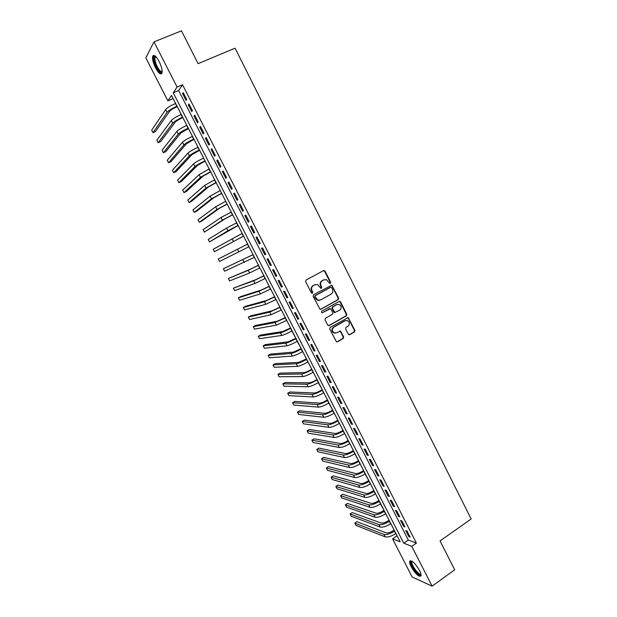 <?xml version="1.0" encoding="UTF-8"?>
<svg xmlns="http://www.w3.org/2000/svg" width="617" height="617" viewBox="0 0 617 617"><rect width="100%" height="100%" fill="white"/><g stroke="black" fill="none" stroke-linecap="round" stroke-linejoin="round"><path stroke-width="0.93" d="M330.357 283.373L330.658 282.27L325.043 271.133L323.555 270.601L306.094 280.033L305.654 281.614L311.354 292.844L312.41 293.206L312.711 292.096L311.978 290.646C311.13 288.494 311.6 286.805 313.382 285.571L314.84 284.784L317.624 284.607L320.809 288.309L321.418 288.27L321.727 287.167L320.994 285.717C320.154 283.581 320.616 281.892 322.382 280.673L323.825 279.887L326.532 279.702L329.324 283.01L330.357 283.373M329.979 283.458L330.218 282.393L324.604 271.272L323.516 270.624M312.025 293.299L312.287 292.211L311.554 290.761L311.978 290.646M321.041 288.355L321.287 287.283L320.562 285.841L320.994 285.717M411.192 566.792C409.935 564.285 409.426 562.473 409.68 561.354C411.693 559.912 414.971 562.935 419.506 570.432C420.763 572.938 421.264 574.743 421.01 575.854C418.935 577.242 415.665 574.226 411.192 566.792M155.546 67.893C153.147 62.934 152.183 59.078 152.654 56.34C153.841 54.188 155.993 55.892 159.124 61.461C161.523 66.466 162.479 70.307 162.001 72.999C160.798 75.135 158.646 73.431 155.546 67.893M348.266 334.213L349.739 334.707L354.497 331.954L354.914 330.38L348.173 317.601L330.126 327.411L329.694 329L336.481 341.849L337.43 341.81L343.245 338.455L343.669 336.867L340.453 331.074L336.643 332.771L334.144 332.887C331.853 331.082 331.745 329.185 333.82 327.195L345.111 320.763L347.502 320.632C349.839 322.398 349.978 324.295 347.911 326.316L346.044 327.388L345.62 328.969L348.266 334.213M153.988 41.871L181.467 30.85L198.096 63.651L235.062 48.188L471.157 518.982L440.052 540.924L454.683 569.784L432.108 586.15L412.117 576.949L392.582 538.865L400.148 541.811L171.511 95.427L167.893 100.856L145.843 57.875L153.988 41.871L177.087 87.066L173.246 92.82L403.773 543.222L411.763 546.33L432.108 586.15M182.547 84.745L178.614 90.529L408.331 540.06L416.39 543.107L182.547 84.745L177.087 87.066M416.39 543.107L411.763 546.33M338.201 299.654L338.633 298.08L331.784 285.177L313.567 294.764L313.127 296.353L320.022 309.325L320.933 309.279L338.201 299.654L337.754 299.754L338.178 298.181L331.969 285.872L330.936 285.231M340.599 301.983L346.793 314.261L346.368 315.835L329.2 325.575L327.704 325.082L325.02 319.791L325.452 318.202L332.47 314.246L332.902 312.665L330.535 308.608L322.321 312.75L321.681 312.78L321.573 311.284L339.126 301.474L340.599 301.983L340.144 302.083L346.33 314.346L346.793 314.261M186.681 99.43L183.226 92.658L182.563 93.599L186.01 100.355L186.681 99.43M192.435 110.698L188.987 103.941L188.308 104.844L191.74 111.577L192.435 110.698M198.173 121.935L194.733 115.194L194.031 116.058L197.463 122.775L198.173 121.935M203.888 133.133L200.463 126.416L199.746 127.249L203.163 133.943L203.888 133.133M209.595 144.309L206.171 137.606L205.438 138.401L208.855 145.072L209.595 144.309M215.287 155.445L211.87 148.766L211.122 149.522L214.523 156.178L215.287 155.445M220.955 166.559L217.554 159.896L216.783 160.613L220.176 167.253L220.955 166.559M226.616 177.642L223.223 170.994L222.436 171.673L225.814 178.298L226.616 177.642M232.254 188.686L228.876 182.061L228.066 182.709L231.444 189.311L232.254 188.686M237.884 199.707L234.506 193.098L233.689 193.707L237.051 200.294L237.884 199.707M243.491 210.698L240.129 204.111L239.288 204.674L242.643 211.245L243.491 210.698M249.091 221.657L245.736 215.086L244.88 215.618L248.227 222.166L249.091 221.657M254.667 232.586L251.327 226.03L250.456 226.532L253.788 233.064L254.667 232.586M260.235 243.491L256.896 236.951L256.009 237.414L259.341 243.923L260.235 243.491L259.341 243.923M265.788 254.358L262.456 247.841L261.554 248.265L264.87 254.759L265.788 254.358M271.318 265.202L268.002 258.7L267.076 259.086L270.393 265.565L271.318 265.202M276.84 276.007L273.532 269.529L272.591 269.884L275.892 276.347L276.84 276.007M282.347 286.789L279.046 280.326L278.09 280.642L281.383 287.09L282.347 286.789M287.838 297.548L284.545 291.101L283.573 291.378L286.859 297.81L287.838 297.548M293.314 308.269L290.029 301.836L289.041 302.083L292.311 308.5L293.314 308.269M298.775 318.966L295.497 312.549L294.494 312.765L297.756 319.159L298.775 318.966M304.22 329.632L300.949 323.231L299.931 323.416L303.186 329.786L304.22 329.632M309.649 340.268L306.394 333.89L305.353 334.036L308.608 340.391L309.649 340.268M315.063 350.88L311.816 344.517L310.767 344.625L314.007 350.965L315.063 350.88M320.47 361.454L317.231 355.114L316.159 355.191L319.39 361.516L320.47 361.454M325.853 372.012L322.629 365.68L321.542 365.727L324.766 372.036L325.853 372.012M331.229 382.532L328.005 376.223L326.91 376.231L330.118 382.525L331.229 382.532M336.589 393.029L333.373 386.736L332.262 386.712L335.463 392.983L336.589 393.029M341.934 403.495L338.725 397.217L337.599 397.163L340.792 403.418L341.934 403.495M347.263 413.938L344.07 407.675L342.921 407.582L346.106 413.822L347.263 413.938M352.577 424.349L349.392 418.102L348.227 417.979L351.412 424.203L352.577 424.349M357.883 434.73L354.706 428.507L353.526 428.352L356.695 434.553L357.883 434.73M363.174 445.088L359.996 438.88L358.809 438.687L361.971 444.88L363.174 445.088M368.442 455.415L365.279 449.222L364.076 449.006L367.231 455.176L368.442 455.415M373.701 465.719L370.547 459.542L369.328 459.287L372.475 465.449L373.701 465.719M378.954 475.992L375.807 469.83L374.565 469.545L377.704 475.692L378.954 475.992M384.183 486.242L381.044 480.095L379.794 479.779L382.926 485.903L384.183 486.242M389.404 496.461L386.273 490.33L385.008 489.983L388.124 496.091L389.404 496.461M394.602 506.657L391.487 500.541L390.206 500.163L393.314 506.256L394.602 506.657M399.793 516.822L396.685 510.729L395.389 510.313L398.489 516.39L399.793 516.822M404.976 526.964L401.868 520.879L400.556 520.439L403.657 526.502L404.976 526.964M405.716 530.535L408.801 536.582L410.135 537.075L407.043 531.013L405.716 530.535M173.13 98.589L175.59 103.448M175.614 103.44L175.398 103.533C170.469 105.777 167.222 107.79 165.672 109.579L151.682 130.156L152.985 132.67L155.422 131.598L169.706 111.176C170.755 109.988 172.914 108.654 176.184 107.157L177.28 106.687L181.221 114.438M182.863 117.639L186.843 125.405M188.455 128.56L192.442 136.342M192.458 136.326L192.242 136.426C187.36 138.709 184.097 140.653 182.455 142.249L167.238 160.258L168.534 162.757L170.948 161.654L186.45 143.784L192.967 139.92L194.054 139.434L198.026 147.239M199.592 150.301L205.006 160.821M203.402 158.207C198.551 160.52 195.273 162.41 193.568 163.883L177.549 180.21L178.837 182.694L181.236 181.575L197.533 165.379L205.16 161.122L209.148 168.965M210.667 171.927L214.693 179.778M216.189 182.701L221.619 193.252M220.022 190.661L210.135 196.113L192.92 209.942L194.193 212.41L196.568 211.261L214.053 197.563L221.711 193.43L227.125 204.003M227.179 204.158L231.221 212.055M232.648 214.839L236.704 222.76M238.108 225.498L242.172 233.434M242.196 233.427L213.235 249.253L214.5 251.697L243.568 236.118L247.625 244.077M218.287 259.024L247.648 244.07L218.287 259.024L219.544 261.461L249.006 246.723L253.047 254.659M253.063 254.644L223.323 268.765L224.573 271.195L254.443 257.335L258.446 265.21M259.842 267.925L263.837 275.73L256.132 279.516L233.357 288.178L253.656 280.82L263.914 275.83M265.248 278.483L269.213 286.226M270.639 289.003L274.573 296.692M276.015 299.5L279.925 307.135M279.941 307.127L272.19 310.791L250.602 315.881L248.312 317.123L249.553 319.529L271.079 314.724L281.398 309.958L285.255 317.547M286.728 320.416L290.576 327.935M290.592 327.92L282.825 331.506L260.497 335.046L258.23 336.304L259.464 338.694L281.722 335.447C283.874 334.954 287.26 333.442 291.88 330.928L295.882 338.293M295.898 338.278L288.124 341.826L265.433 344.594L263.166 345.859L264.4 348.25L287.028 345.767C289.203 345.327 292.589 343.846 297.201 341.317L301.173 348.62M302.685 351.574L306.448 358.924M307.976 361.909L311.716 369.205M313.259 372.213L316.968 379.455L315.989 380.033C312.966 381.738 310.69 382.671 309.171 382.825L285.039 382.555L282.802 383.851L306.788 384.229C309.063 384.005 312.472 382.602 317.03 380.033L317.231 379.918M282.802 383.851L284.021 386.219L308.099 386.782C310.382 386.566 313.791 385.17 318.341 382.602L322.205 389.682M323.771 392.744L327.426 399.878M327.442 399.862L326.455 400.456C323.447 402.184 321.172 403.086 319.614 403.163L294.772 401.397L292.551 402.716L293.761 405.061L318.549 407.127C320.886 407.027 324.311 405.678 328.83 403.078L332.632 410.05L331.668 410.637C328.676 412.364 326.385 413.251 324.82 413.297L299.615 410.783L297.402 412.11L322.46 414.732C324.812 414.67 328.236 413.336 332.756 410.729L332.949 410.613M334.237 413.174L337.831 420.192L336.867 420.786C333.882 422.522 331.591 423.393 330.01 423.401L304.451 420.146L302.253 421.48L327.658 424.843C330.033 424.835 333.465 423.524 337.969 420.91L338.162 420.794M339.443 423.347L343.013 430.311M344.641 433.489L348.181 440.399M349.824 443.608L353.34 450.472M353.356 450.456L352.384 451.073C349.423 452.832 347.124 453.657 345.489 453.564L318.896 448.112L316.714 449.469L317.917 451.791L344.456 457.536C346.908 457.706 350.363 456.464 354.821 453.811L358.477 460.506M360.151 463.768L363.614 470.524M363.629 470.509L362.665 471.133C359.719 472.907 357.413 473.709 355.747 473.54L328.468 466.637L326.3 468.01L327.496 470.324L354.721 477.519C357.228 477.797 360.69 476.594 365.125 473.925L368.727 480.512M370.424 483.828L373.833 490.476M375.545 493.816L378.915 500.41M378.938 500.402L377.982 501.035C375.067 502.824 372.753 503.588 371.033 503.31L342.736 494.271L340.592 495.667L341.779 497.965L370.023 507.297C372.599 507.737 376.085 506.603 380.473 503.896L383.998 510.321M385.733 513.722L389.057 520.208M390.816 523.632L394.109 530.072M394.132 530.057L393.191 530.705C390.299 532.517 387.97 533.235 386.203 532.857L356.904 521.704L354.783 523.123L355.963 525.406L385.209 536.852C387.854 537.446 391.355 536.374 395.705 533.636L397.07 535.811M397.039 535.795L392.582 538.865M173.115 98.612L167.893 100.856M178.614 90.529L173.246 92.82M408.331 540.06L403.773 543.222M182.563 93.599L183.504 93.198M188.308 104.844L189.242 104.443M194.031 116.058L194.964 115.649M199.746 127.249L200.672 126.832M205.438 138.401L206.363 137.977M211.122 149.522L212.04 149.098M216.783 160.613L217.701 160.189M222.436 171.673L223.346 171.241M228.066 182.709L228.976 182.27M233.689 193.707L234.591 193.268M239.288 204.674L240.19 204.235M244.88 215.618L245.782 215.171M250.456 226.532L251.35 226.084M256.009 237.414L256.903 236.959M264.87 254.759L265.757 254.304M270.393 265.565L271.272 265.102M275.892 276.347L276.771 275.876M281.383 287.09L282.254 286.62M286.859 297.81L287.73 297.332M292.311 308.5L293.183 308.022M297.756 319.159L298.628 318.673M303.186 329.786L304.05 329.301M308.608 340.391L309.464 339.905M314.007 350.965L314.863 350.471M319.39 361.516L320.246 361.014M324.766 372.036L325.614 371.534M330.118 382.525L330.967 382.016M335.463 392.983L336.311 392.481M340.792 403.418L341.633 402.909M346.106 413.822L346.947 413.313M351.412 424.203L352.245 423.686M356.695 434.553L357.528 434.036M361.971 444.88L362.796 444.356M367.231 455.176L368.056 454.652M372.475 465.449L373.293 464.917M377.704 475.692L378.522 475.159M382.926 485.903L383.735 485.371M388.124 496.091L388.934 495.551M393.314 506.256L394.124 505.716M398.489 516.39L399.299 515.843M403.657 526.502L404.459 525.954M408.801 536.582L409.603 536.034M324.257 279.694L323.825 279.887M320.562 285.841C319.722 283.697 320.177 282.023 321.943 280.797L323.393 280.01M315.302 284.576L314.84 284.784M311.554 290.761C310.706 288.617 311.176 286.928 312.958 285.694L314.408 284.9M320.416 309.41L337.754 299.754M331.661 287.638L330.619 287.275L315.387 295.651L315.079 296.762L317.786 300.101L320.663 299.939L331.051 294.193C332.802 292.967 333.265 291.286 332.424 289.157L331.661 287.638M319.598 300.309L317.354 300.201L315.426 298.389L314.655 296.87L314.955 295.759L330.172 287.391M328.622 325.714L345.906 315.919L346.33 314.346M329.717 308.616L322.321 312.75M339.705 310.181C341.795 308.13 341.641 306.225 339.234 304.459L336.882 304.597L332.895 306.834L332.47 308.415L334.823 312.464L339.705 310.181M337.422 304.374L336.882 304.597M335.185 312.549L333.789 312.001L332.023 308.5L332.447 306.927L336.435 304.698M340.144 302.083L339.18 301.451M345.775 320.493L345.111 320.763M335.417 333.134L333.689 332.941C331.406 331.144 331.298 329.247 333.365 327.257L344.648 320.84M336.797 341.941L342.782 338.502L343.206 336.921L340.553 331.676L339.674 331.051M349.122 334.83L354.027 332.015L354.443 330.442L348.289 318.233L347.386 317.601M152.985 132.67L167.076 112.309C168.634 110.543 171.881 108.53 176.809 106.286L177.025 106.186M162.163 71.726C161.045 73.269 159.201 71.726 156.641 67.114C154.003 61.407 153.386 57.797 154.782 56.294L155.6 56.355M155.87 56.625L154.99 57.435C154.605 59.625 155.368 62.71 157.289 66.698C159.363 70.492 160.983 72.05 162.163 71.356M153.918 55.345L153.556 56.047C153.078 58.762 154.034 62.587 156.41 67.523C158.422 71.302 160.196 73.33 161.723 73.593M420.971 574.296L420.809 574.674C419.151 577.427 409.302 563.791 411.284 561.532L412.048 561.231M412.387 561.462L411.963 561.964C410.845 564.74 419.406 576.216 420.887 573.887M410.521 560.668L410.436 560.892C409.179 563.93 418.087 576.71 420.971 575.962M182.887 117.631L181.791 118.109C178.529 119.613 176.369 120.932 175.297 122.073L160.613 141.64L158.176 142.728L172.683 123.223C174.272 121.518 177.526 119.528 182.431 117.269L182.647 117.176M158.176 142.728L156.88 140.213L171.279 120.5C172.868 118.772 176.115 116.783 181.028 114.531L181.244 114.43M188.478 128.544L180.881 132.94L165.788 151.659L163.358 152.754L178.274 134.105C179.894 132.462 183.149 130.503 188.046 128.228L188.262 128.128M163.358 152.754L162.07 150.247L176.878 131.39C178.49 129.724 181.745 127.765 186.642 125.49L186.858 125.398M168.534 162.757L183.851 144.956C185.501 143.375 188.763 141.44 193.645 139.157L193.861 139.056M199.615 150.293L191.995 154.597L176.1 171.626L173.693 172.737L189.411 155.785C191.093 154.265 194.363 152.353 199.229 150.054L199.438 149.954M173.693 172.737L172.405 170.246L188.023 153.078C189.697 151.543 192.967 149.63 197.833 147.332L198.049 147.232M178.837 182.694L194.957 166.575C196.661 165.117 199.947 163.235 204.79 160.921M210.69 171.919L203.055 176.138L186.357 191.494L183.966 192.627L200.486 177.341L210.559 171.665M183.966 192.627L182.686 190.144L199.106 174.65L209.171 168.958M216.205 182.694L208.561 186.866L191.471 201.389L189.087 202.53L206.001 188.077L216.097 182.47M189.087 202.53L187.807 200.055L204.628 185.401L214.716 179.771M194.193 212.41L211.508 198.79L221.403 193.352M227.195 204.142L219.536 208.23L201.659 221.11L199.291 222.267L216.991 209.464L226.909 204.104M199.291 222.267L198.018 219.806L215.626 206.803L225.537 201.42M232.671 214.832L224.997 218.873L204.374 232.1L222.467 220.122L232.617 214.724M204.374 232.1L203.101 229.647L221.102 217.462L231.244 212.047M238.131 225.49L209.441 241.91L227.928 230.743L238.093 225.421M209.441 241.91L208.176 239.465L226.562 228.089L236.727 222.752M214.5 251.697L243.561 236.087M223.323 268.765L253.086 254.682M258.469 265.194L250.749 269.035L228.344 278.483L248.265 270.331L258.508 265.271M228.344 278.483L229.593 280.912L249.615 272.953L259.857 267.917M233.357 288.178L234.607 290.599L254.998 283.442L265.264 278.468M269.236 286.219L261.5 289.967L240.661 296.623L238.355 297.849L259.032 291.286L269.313 286.365M238.355 297.849L239.604 300.263L260.374 293.9L270.655 288.995M274.596 296.684L266.853 300.394L245.635 306.263L243.337 307.497L264.392 301.721L274.688 296.87M243.337 307.497L244.587 309.911L265.734 304.328L276.03 299.492M248.312 317.123L269.745 312.133L280.056 307.343M285.278 317.539L277.519 321.164L255.561 325.475L253.278 326.725L275.074 322.514L285.409 317.794M253.278 326.725L254.512 329.123L276.408 325.105L286.743 320.4M258.23 336.304L280.396 332.864C282.54 332.355 285.918 330.843 290.545 328.329L290.746 328.221M263.166 345.859L285.702 343.191C287.869 342.736 291.263 341.247 295.867 338.725L296.067 338.61M301.196 348.613L293.407 352.114L270.354 354.119L268.094 355.392L290.993 353.495C293.191 353.094 296.584 351.628 301.181 349.091L301.381 348.975M268.094 355.392L269.32 357.775L292.311 356.063C294.517 355.677 297.911 354.22 302.507 351.682L302.708 351.567M306.472 358.917L298.674 362.38L275.259 363.621L273.007 364.902L296.276 363.768C298.497 363.421 301.898 361.978 306.479 359.433L306.68 359.318M273.007 364.902L274.233 367.277L297.587 366.328C299.816 366.004 303.217 364.562 307.798 362.017L307.999 361.901M311.732 369.19L310.737 369.776C307.706 371.473 305.438 372.421 303.934 372.614L280.157 373.1L277.912 374.388L301.536 374.01C303.788 373.725 307.189 372.306 311.762 369.745L311.955 369.629M277.912 374.388L279.139 376.756L302.854 376.571C305.107 376.301 308.515 374.881 313.081 372.321L313.274 372.205M322.221 389.666L321.233 390.26C318.218 391.972 315.943 392.89 314.4 393.006L289.905 391.988L287.684 393.291L312.025 394.425C314.323 394.248 317.747 392.875 322.282 390.291L322.483 390.175M287.684 393.291L288.903 395.651L313.336 396.97C315.634 396.808 319.058 395.435 323.593 392.852L323.794 392.736M292.551 402.716L317.246 404.59C319.575 404.474 323 403.117 327.527 400.526L327.72 400.41M297.402 412.11L298.62 414.454L323.763 417.262C326.115 417.215 329.547 415.889 334.059 413.282L334.252 413.159M302.253 421.48L303.456 423.825L328.954 427.373C331.337 427.38 334.776 426.069 339.273 423.455L339.466 423.331M343.029 430.296L342.057 430.905C339.072 432.648 336.782 433.512 335.178 433.481L309.279 429.494L307.081 430.836L332.841 434.931C335.239 434.985 338.679 433.689 343.168 431.067L343.361 430.944M307.081 430.836L308.292 433.165L334.136 437.453C336.543 437.515 339.982 436.227 344.463 433.597L344.664 433.481M348.204 440.391L347.224 441.001C344.255 442.751 341.965 443.6 340.345 443.53L314.092 438.81L311.901 440.16L338.008 444.996C340.437 445.096 343.885 443.831 348.358 441.194L348.551 441.07M311.901 440.16L313.104 442.489L339.304 447.502C341.733 447.626 345.181 446.361 349.654 443.723L349.847 443.6M316.714 449.469L343.168 455.03C345.613 455.192 349.068 453.942 353.533 451.289L353.726 451.174M358.5 460.498L357.536 461.115C354.582 462.881 352.276 463.699 350.626 463.56L323.686 457.39L321.511 458.747L348.312 465.041C350.78 465.249 354.243 464.03 358.693 461.369L358.886 461.246M321.511 458.747L322.706 461.069L349.592 467.539C352.076 467.763 355.539 466.545 359.981 463.884L360.174 463.76M326.3 468.01L353.441 475.028C355.94 475.291 359.402 474.087 363.837 471.419L364.03 471.295M368.742 480.496L367.786 481.121C364.848 482.903 362.541 483.697 360.852 483.489L333.234 475.869L331.074 477.249L358.554 484.985C361.076 485.301 364.554 484.121 368.974 481.437L369.159 481.314M331.074 477.249L332.27 479.556L359.834 487.469C362.364 487.8 365.835 486.628 370.254 483.936L370.447 483.813M373.848 490.461L372.892 491.093C369.969 492.883 367.655 493.654 365.95 493.415L337.993 485.085L335.841 486.474L363.66 494.919C366.205 495.289 369.683 494.124 374.095 491.433L374.28 491.309M335.841 486.474L337.029 488.772L364.932 497.395C367.485 497.78 370.964 496.623 375.367 493.932L375.56 493.801M340.592 495.667L368.75 504.829C371.326 505.254 374.804 504.112 379.2 501.405L379.386 501.282M384.013 510.313L383.064 510.945C380.157 512.75 377.835 513.498 376.1 513.182L347.471 503.433L345.335 504.837L373.833 514.709C376.424 515.187 379.91 514.069 384.291 511.354L384.484 511.223M345.335 504.837L346.515 507.128L375.097 517.177C377.697 517.663 381.19 516.552 385.563 513.83L385.756 513.706M389.08 520.2L388.132 520.841C385.232 522.645 382.91 523.378 381.159 523.031L352.191 512.58L350.063 513.992L378.892 524.566C381.514 525.098 385.008 523.995 389.373 521.272L389.566 521.141M350.063 513.992L351.243 516.275L380.157 527.026C382.779 527.566 386.281 526.478 390.646 523.748L390.831 523.617M354.783 523.123L383.944 534.399C386.589 534.978 390.091 533.898 394.44 531.168L394.633 531.036M330.218 282.393L330.658 282.27M312.287 292.211L312.711 292.096M321.287 287.283L321.727 287.167M321.943 280.797L322.382 280.673M312.958 285.694L313.382 285.571M324.604 271.272L325.043 271.133M320.501 309.372L320.933 309.279M331.969 285.872L332.416 285.756M338.178 298.181L338.633 298.08M314.955 295.759L315.387 295.651M314.655 296.87L315.079 296.762M315.426 298.389L315.858 298.289M345.906 315.919L346.368 315.835M328.753 325.645L329.2 325.575M329.193 308.747L329.64 308.654M332.447 306.927L332.895 306.834M332.023 308.5L332.47 308.415M333.789 312.001L334.237 311.909M333.365 327.257L333.82 327.195M340.553 331.676L341.016 331.614M343.206 336.921L343.669 336.867M342.782 338.502L343.245 338.455M336.975 341.857L337.43 341.81M348.289 318.233L348.752 318.156M354.443 330.442L354.914 330.38M354.027 332.015L354.497 331.954M349.268 334.761L349.739 334.707M175.398 103.533L176.809 106.286M165.672 109.579L167.076 112.309M181.028 114.531L182.431 117.269M171.279 120.5L172.683 123.223M186.642 125.49L188.046 128.228M176.878 131.39L178.274 134.105M192.242 136.426L193.645 139.157M182.455 142.249L183.851 144.956M197.833 147.332L199.229 150.054M188.023 153.078L189.411 155.785M193.568 163.883L194.957 166.575M208.955 169.058L210.343 171.765M199.106 174.65L200.486 177.341M214.5 179.871L215.881 182.57M204.628 185.401L206.001 188.077M210.135 196.113L211.508 198.79M215.626 206.803L216.991 209.464M231.036 212.155L232.408 214.832M221.102 217.462L222.467 220.122M236.519 222.853L237.884 225.529M226.562 228.089L227.928 230.743M241.987 233.527L243.353 236.195M232.007 238.694L233.373 241.34M247.44 244.178L248.798 246.831M237.445 249.268L238.802 251.906M252.877 254.79L254.235 257.443M242.859 259.811L244.216 262.441M258.299 265.379L259.657 268.025M248.265 270.331L249.615 272.953M263.706 275.938L265.063 278.575M253.656 280.82L254.998 283.442M269.105 286.473L270.454 289.103M259.032 291.286L260.374 293.9M274.488 296.978L275.83 299.6M264.392 301.721L265.734 304.328M279.856 307.459L281.19 310.073M269.745 312.133L271.079 314.724M285.208 317.909L286.543 320.516M275.074 322.514L276.408 325.105M290.545 328.329L291.88 330.928M280.396 332.864L281.722 335.447M295.867 338.725L297.201 341.317M285.702 343.191L287.028 345.767M301.181 349.091L302.507 351.682M290.993 353.495L292.311 356.063M306.479 359.433L307.798 362.017M296.276 363.768L297.587 366.328M311.762 369.745L313.081 372.321M301.536 374.01L302.854 376.571M317.03 380.033L318.341 382.602M306.788 384.229L308.099 386.782M322.282 390.291L323.593 392.852M312.025 394.425L313.336 396.97M327.527 400.526L328.83 403.078M317.246 404.59L318.549 407.127M332.756 410.729L334.059 413.282M322.46 414.732L323.763 417.262M337.969 420.91L339.273 423.455M327.658 424.843L328.954 427.373M343.168 431.067L344.463 433.597M332.841 434.931L334.136 437.453M348.358 441.194L349.654 443.723M338.008 444.996L339.304 447.502M353.533 451.289L354.821 453.811M343.168 455.03L344.456 457.536M358.693 461.369L359.981 463.884M348.312 465.041L349.592 467.539M363.837 471.419L365.125 473.925M353.441 475.028L354.721 477.519M368.974 481.437L370.254 483.936M358.554 484.985L359.834 487.469M374.095 491.433L375.367 493.932M363.66 494.919L364.932 497.395M379.2 501.405L380.473 503.896M368.75 504.829L370.023 507.297M384.291 511.354L385.563 513.83M373.833 514.709L375.097 517.177M389.373 521.272L390.646 523.748M378.892 524.566L380.157 527.026M394.44 531.168L395.705 533.636M383.944 534.399L385.209 536.852M409.68 561.354L410.467 560.799M323.948 270.678L324.38 270.539M331.337 285.293L331.784 285.177M317.354 300.201L317.786 300.101M334.375 312.549L334.823 312.464M339.535 301.52L339.99 301.42M333.689 332.941L334.144 332.887M339.998 331.136L340.453 331.074M347.71 317.678L348.173 317.601M155.577 56.671L154.782 56.294M156.178 56.957L154.99 57.435M412.349 561.47L411.57 561.293M412.534 561.563L411.963 561.964"/></g></svg>
